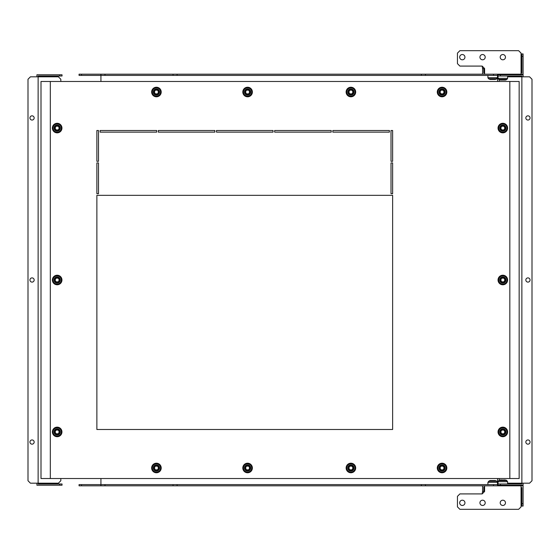 <?xml version="1.0" encoding="UTF-8"?>
<svg xmlns="http://www.w3.org/2000/svg" width="560" height="560" viewBox="0 0 560 560"><rect width="100%" height="100%" fill="white"/><g stroke="black" fill="none" stroke-linecap="round" stroke-linejoin="round"><path stroke-width="0.84" d="M464.947 502.831A2.632 2.632 0 0 0 462.315 500.199A2.632 2.632 0 0 0 459.683 502.831A2.632 2.632 0 0 0 462.315 505.463A2.632 2.632 0 0 0 464.947 502.831M485.205 502.831A2.632 2.632 0 0 0 482.573 500.199A2.632 2.632 0 0 0 479.941 502.831A2.632 2.632 0 0 0 482.573 505.463A2.632 2.632 0 0 0 485.205 502.831M505.463 502.831A2.632 2.632 0 0 0 502.831 500.199A2.632 2.632 0 0 0 500.199 502.831A2.632 2.632 0 0 0 502.831 505.463A2.632 2.632 0 0 0 505.463 502.831M484.596 485.814L484.596 491.484L482.167 493.913L459.886 493.913L457.45 496.349L457.45 506.884L459.886 509.313L518.63 509.313L521.059 506.884L521.059 485.814L493.514 485.814L493.514 484.596L497.966 484.596M521.059 485.814L523.089 485.814L523.089 506.072L521.871 506.072L521.871 503.643L523.089 503.643M521.871 503.643L521.871 487.571M484.596 487.032L483.791 487.032L483.791 491.484L482.573 491.484L482.573 485.814M482.167 493.913L482.573 491.484M484.596 487.837L484.596 491.484L483.791 492.296L483.791 491.484M459.683 57.169A2.632 2.632 0 0 0 462.315 59.801A2.632 2.632 0 0 0 464.947 57.169A2.632 2.632 0 0 0 462.315 54.537A2.632 2.632 0 0 0 459.683 57.169M479.941 57.169A2.632 2.632 0 0 0 482.573 59.801A2.632 2.632 0 0 0 485.205 57.169A2.632 2.632 0 0 0 482.573 54.537A2.632 2.632 0 0 0 479.941 57.169M500.199 57.169A2.632 2.632 0 0 0 502.831 59.801A2.632 2.632 0 0 0 505.463 57.169A2.632 2.632 0 0 0 502.831 54.537A2.632 2.632 0 0 0 500.199 57.169M497.966 75.404L497.56 75.404L497.56 74.186L493.514 74.186L523.089 74.186L523.089 56.357L521.871 56.357L521.871 72.968L521.332 72.968M521.871 56.357L521.871 53.928L523.089 53.928L523.089 56.357M521.871 72.429L521.871 72.968L521.059 72.968M484.596 72.968L483.791 72.968L483.791 67.704L484.596 68.516L484.596 74.186M483.791 68.516L482.573 68.516L482.573 74.186M482.573 68.516L482.167 66.087L459.886 66.087L457.45 63.651L457.45 53.116L459.886 50.687L518.63 50.687L521.059 53.116L521.059 74.186M484.596 72.163L484.596 68.516L482.167 66.087M79.051 74.186L79.051 75.404L81.48 75.404L81.48 74.186L79.051 74.186M497.56 81.48L497.56 75.404L493.514 75.404L493.514 74.186L100.926 74.186L100.926 75.404L81.48 75.404M100.926 74.186L81.48 74.186M104.979 74.186L104.979 75.404L100.926 75.404L100.926 81.48M173.04 74.186L173.04 75.404L104.979 75.404M177.093 74.186L177.093 75.404L173.04 75.404M421.393 74.186L421.393 75.404L177.093 75.404M425.446 74.186L425.446 75.404L421.393 75.404M493.514 75.404L425.446 75.404M517.013 74.186L517.013 74.795M519.442 74.186L519.442 74.795M519.442 485.814L519.442 485.205M517.013 485.814L517.013 485.205M81.48 485.814L81.48 484.596L79.051 484.596L79.051 485.814L497.56 485.814L497.56 478.52M425.446 485.814L425.446 484.596L493.514 484.596M421.393 485.814L421.393 484.596L425.446 484.596M177.093 485.814L177.093 484.596L421.393 484.596M173.04 485.814L173.04 484.596L177.093 484.596M104.979 485.814L104.979 484.596L173.04 484.596M100.926 485.814L100.926 484.596L104.979 484.596M81.48 484.596L100.926 484.596L100.926 478.52M29.946 117.943A2.107 2.107 0 0 0 32.053 120.05A2.107 2.107 0 0 0 34.16 117.943A2.107 2.107 0 0 0 32.053 115.836A2.107 2.107 0 0 0 29.946 117.943M29.946 442.057A2.107 2.107 0 0 0 32.053 444.164A2.107 2.107 0 0 0 34.16 442.057A2.107 2.107 0 0 0 32.053 439.95A2.107 2.107 0 0 0 29.946 442.057M29.946 280A2.107 2.107 0 0 0 32.053 282.107A2.107 2.107 0 0 0 34.16 280A2.107 2.107 0 0 0 32.053 277.893A2.107 2.107 0 0 0 29.946 280M60.816 81.48L60.816 79.254L58.387 76.818L30.429 76.818L28 79.254L28 480.746L30.429 483.182L38.129 483.182L38.129 76.013L59.598 76.013L59.598 74.795L36.911 74.795L36.911 76.818M60.816 478.52L60.816 480.746L58.387 483.182L38.129 483.182L38.129 483.987L62.034 483.987L62.034 485.205L36.911 485.205L36.911 483.182M59.598 485.205L59.598 483.987M59.598 74.795L62.034 74.795L62.034 76.013L59.598 76.013M530.054 442.057A2.107 2.107 0 0 0 527.947 439.95A2.107 2.107 0 0 0 525.84 442.057A2.107 2.107 0 0 0 527.947 444.164A2.107 2.107 0 0 0 530.054 442.057M530.054 117.943A2.107 2.107 0 0 0 527.947 115.836A2.107 2.107 0 0 0 525.84 117.943A2.107 2.107 0 0 0 527.947 120.05A2.107 2.107 0 0 0 530.054 117.943M530.054 280A2.107 2.107 0 0 0 527.947 277.893A2.107 2.107 0 0 0 525.84 280A2.107 2.107 0 0 0 527.947 282.107A2.107 2.107 0 0 0 530.054 280M507.612 483.182L529.571 483.182L532 480.746L532 79.254L529.571 76.818L521.871 76.818L521.871 483.987L500.402 483.987L500.402 485.205L523.089 485.205L523.089 483.182M507.612 76.818L521.871 76.818L521.871 76.013L497.966 76.013L497.966 74.795L523.089 74.795L523.089 76.818M499.184 81.48L499.184 79.639M499.184 480.361L499.184 478.52M500.402 74.795L500.402 76.013M500.402 485.814L500.402 485.205L497.966 485.205L497.966 483.987L500.402 483.987M519.155 478.52L41.006 478.52L41.006 81.48L519.155 81.48L519.155 478.52M392.63 162.911L392.63 193.704L391.013 193.704L391.013 162.911L392.63 162.911M392.63 130.501L392.63 161.294L391.013 161.294L391.013 130.501L392.63 130.501M98.497 161.294L96.873 161.294L96.873 130.501L98.497 130.501L98.497 161.294M98.497 193.704L96.873 193.704L96.873 162.911L98.497 162.911L98.497 193.704M156.674 132.125L100.114 132.125L100.114 130.501L156.674 130.501L156.674 132.125M214.851 132.125L158.298 132.125L158.298 130.501L214.851 130.501L214.851 132.125M273.035 132.125L216.475 132.125L216.475 130.501L273.035 130.501L273.035 132.125M331.212 132.125L274.652 132.125L274.652 130.501L331.212 130.501L331.212 132.125M389.389 132.125L332.829 132.125L332.829 130.501L389.389 130.501L389.389 132.125M96.873 429.499L96.873 195.328L392.63 195.328L392.63 429.499L96.873 429.499M50.323 81.48L50.323 478.52M509.831 478.52L509.831 81.48M350.903 90.188A3.367 3.367 0 0 1 349.972 90.062L349.671 90.237A3.367 3.367 0 0 1 348.747 91.84L348.747 92.19A3.367 3.367 0 0 1 349.671 93.793L349.972 93.968A3.367 3.367 0 0 1 351.827 93.968L352.128 93.793A3.367 3.367 0 0 1 353.052 92.19L353.052 91.84A3.367 3.367 0 0 1 352.128 90.237L351.827 90.062A3.367 3.367 0 0 1 350.903 90.188M350.903 87.234A4.781 4.781 0 0 1 355.684 92.015A4.781 4.781 0 0 1 350.903 96.796A4.781 4.781 0 0 1 346.122 92.015A4.781 4.781 0 0 1 350.903 87.234M502.824 126.245A3.367 3.367 0 0 1 501.9 126.119L501.599 126.294A3.367 3.367 0 0 1 500.675 127.897L500.675 128.247A3.367 3.367 0 0 1 501.599 129.85L501.9 130.025A3.367 3.367 0 0 1 503.755 130.025L504.056 129.85A3.367 3.367 0 0 1 504.98 128.247L504.98 127.897A3.367 3.367 0 0 1 504.056 126.294L503.755 126.119A3.367 3.367 0 0 1 502.824 126.245M502.824 123.291A4.781 4.781 0 0 1 507.605 128.072A4.781 4.781 0 0 1 502.824 132.853A4.781 4.781 0 0 1 498.043 128.072A4.781 4.781 0 0 1 502.824 123.291M57.169 126.245A3.367 3.367 0 0 1 56.245 126.119L55.944 126.294A3.367 3.367 0 0 1 55.013 127.897L55.013 128.247A3.367 3.367 0 0 1 55.944 129.85L56.245 130.025A3.367 3.367 0 0 1 58.093 130.025L58.401 129.85A3.367 3.367 0 0 1 59.325 128.247L59.325 127.897A3.367 3.367 0 0 1 58.401 126.294L58.093 126.119A3.367 3.367 0 0 1 57.169 126.245M57.169 123.291A4.781 4.781 0 0 1 61.95 128.072A4.781 4.781 0 0 1 57.169 132.853A4.781 4.781 0 0 1 52.388 128.072A4.781 4.781 0 0 1 57.169 123.291M500.675 80.059L501.907 80.059M503.755 80.059L504.987 80.059M500.598 80.059L505.057 80.059M442.057 90.188A3.367 3.367 0 0 1 441.133 90.062L440.832 90.237A3.367 3.367 0 0 1 439.901 91.84L439.901 92.19A3.367 3.367 0 0 1 440.832 93.793L441.133 93.968A3.367 3.367 0 0 1 442.981 93.968L443.289 93.793A3.367 3.367 0 0 1 444.213 92.19L444.213 91.84A3.367 3.367 0 0 1 443.289 90.237L442.981 90.062A3.367 3.367 0 0 1 442.057 90.188M442.057 87.234A4.781 4.781 0 0 1 446.838 92.015A4.781 4.781 0 0 1 442.057 96.796A4.781 4.781 0 0 1 437.276 92.015A4.781 4.781 0 0 1 442.057 87.234M247.59 90.188A3.367 3.367 0 0 1 246.666 90.062L246.358 90.237A3.367 3.367 0 0 1 245.434 91.84L245.434 92.19A3.367 3.367 0 0 1 246.358 93.793L246.666 93.968A3.367 3.367 0 0 1 248.514 93.968L248.815 93.793A3.367 3.367 0 0 1 249.746 92.19L249.746 91.84A3.367 3.367 0 0 1 248.815 90.237L248.514 90.062A3.367 3.367 0 0 1 247.59 90.188M247.59 87.234A4.781 4.781 0 0 1 252.371 92.015A4.781 4.781 0 0 1 247.59 96.796A4.781 4.781 0 0 1 242.809 92.015A4.781 4.781 0 0 1 247.59 87.234M490.546 79.45L494.858 79.45M490.476 79.45L494.928 79.45M57.099 278.18A3.367 3.367 0 0 1 56.168 278.082L55.874 278.271A3.367 3.367 0 0 1 55.013 279.909L55.027 280.259A3.367 3.367 0 0 1 56.007 281.82L56.322 281.988A3.367 3.367 0 0 1 58.17 281.918L58.464 281.729A3.367 3.367 0 0 1 59.332 280.091L59.318 279.741A3.367 3.367 0 0 1 58.331 278.18L58.023 278.012A3.367 3.367 0 0 1 57.099 278.18M56.987 275.226A4.781 4.781 0 0 1 61.95 279.818A4.781 4.781 0 0 1 57.351 284.774A4.781 4.781 0 0 1 52.395 280.182A4.781 4.781 0 0 1 56.987 275.226M502.824 278.18A3.367 3.367 0 0 1 501.9 278.047L501.599 278.222A3.367 3.367 0 0 1 500.675 279.825L500.675 280.175A3.367 3.367 0 0 1 501.599 281.778L501.9 281.953A3.367 3.367 0 0 1 503.755 281.953L504.056 281.778A3.367 3.367 0 0 1 504.98 280.175L504.98 279.825A3.367 3.367 0 0 1 504.056 278.222L503.755 278.047A3.367 3.367 0 0 1 502.824 278.18M502.824 275.219A4.781 4.781 0 0 1 507.605 280A4.781 4.781 0 0 1 502.824 284.781A4.781 4.781 0 0 1 498.043 280A4.781 4.781 0 0 1 502.824 275.219M156.429 90.188A3.367 3.367 0 0 1 155.505 90.062L155.204 90.237A3.367 3.367 0 0 1 154.28 91.84L154.28 92.19A3.367 3.367 0 0 1 155.204 93.793L155.505 93.968A3.367 3.367 0 0 1 157.36 93.968L157.661 93.793A3.367 3.367 0 0 1 158.585 92.19L158.585 91.84A3.367 3.367 0 0 1 157.661 90.237L157.36 90.062A3.367 3.367 0 0 1 156.429 90.188M156.429 87.234A4.781 4.781 0 0 1 161.21 92.015A4.781 4.781 0 0 1 156.429 96.796A4.781 4.781 0 0 1 151.648 92.015A4.781 4.781 0 0 1 156.429 87.234M57.169 430.108A3.367 3.367 0 0 1 56.245 429.975L55.944 430.15A3.367 3.367 0 0 1 55.013 431.753L55.013 432.103A3.367 3.367 0 0 1 55.944 433.706L56.245 433.881A3.367 3.367 0 0 1 58.093 433.881L58.401 433.706A3.367 3.367 0 0 1 59.325 432.103L59.325 431.753A3.367 3.367 0 0 1 58.401 430.15L58.093 429.975A3.367 3.367 0 0 1 57.169 430.108M57.169 427.147A4.781 4.781 0 0 1 61.95 431.928A4.781 4.781 0 0 1 57.169 436.709A4.781 4.781 0 0 1 52.388 431.928A4.781 4.781 0 0 1 57.169 427.147M504.987 479.941L503.755 479.941M501.907 479.941L500.675 479.941M498.701 480.613L498.05 481.691L498.701 480.613L498.05 481.691L507.612 481.691L505.932 480.074L506.954 480.613L498.701 480.613L499.73 480.074L505.932 480.074L500.598 479.941M494.858 480.55L493.626 480.55M491.778 480.55L490.546 480.55M494.928 480.55L490.476 480.55M502.824 433.755A3.367 3.367 0 0 1 503.755 433.881L504.056 433.706A3.367 3.367 0 0 1 504.98 432.103L504.98 431.753A3.367 3.367 0 0 1 504.056 430.15L503.755 429.975A3.367 3.367 0 0 1 501.9 429.975L501.599 430.15A3.367 3.367 0 0 1 500.675 431.753L500.675 432.103A3.367 3.367 0 0 1 501.599 433.706L501.9 433.881A3.367 3.367 0 0 1 502.824 433.755M502.824 436.709A4.781 4.781 0 0 1 498.043 431.928A4.781 4.781 0 0 1 502.824 427.147A4.781 4.781 0 0 1 507.605 431.928A4.781 4.781 0 0 1 502.824 436.709A4.781 4.781 0 0 0 507.605 431.928A4.781 4.781 0 0 0 502.824 427.147M442.057 469.812A3.367 3.367 0 0 1 442.981 469.938L443.289 469.763A3.367 3.367 0 0 1 444.213 468.16L444.213 467.81A3.367 3.367 0 0 1 443.289 466.207L442.981 466.032A3.367 3.367 0 0 1 441.133 466.032L440.832 466.207A3.367 3.367 0 0 1 439.901 467.81L439.901 468.16A3.367 3.367 0 0 1 440.832 469.763L441.133 469.938A3.367 3.367 0 0 1 442.057 469.812M442.057 472.766A4.781 4.781 0 0 1 437.276 467.985A4.781 4.781 0 0 1 442.057 463.204A4.781 4.781 0 0 1 446.838 467.985A4.781 4.781 0 0 1 442.057 472.766A4.781 4.781 0 0 0 446.838 467.985A4.781 4.781 0 0 0 442.057 463.204M350.903 466.165A3.367 3.367 0 0 1 349.972 466.032L349.671 466.207A3.367 3.367 0 0 1 348.747 467.81L348.747 468.16A3.367 3.367 0 0 1 349.671 469.763L349.972 469.938A3.367 3.367 0 0 1 351.827 469.938L352.128 469.763A3.367 3.367 0 0 1 353.052 468.16L353.052 467.81A3.367 3.367 0 0 1 352.128 466.207L351.827 466.032A3.367 3.367 0 0 1 350.903 466.165M350.903 463.204A4.781 4.781 0 0 1 355.684 467.985A4.781 4.781 0 0 1 350.903 472.766A4.781 4.781 0 0 1 346.122 467.985A4.781 4.781 0 0 1 350.903 463.204M247.59 466.165A3.367 3.367 0 0 1 246.666 466.032L246.358 466.207A3.367 3.367 0 0 1 245.434 467.81L245.434 468.16A3.367 3.367 0 0 1 246.358 469.763L246.666 469.938A3.367 3.367 0 0 1 248.514 469.938L248.815 469.763A3.367 3.367 0 0 1 249.746 468.16L249.746 467.81A3.367 3.367 0 0 1 248.815 466.207L248.514 466.032A3.367 3.367 0 0 1 247.59 466.165M247.59 463.204A4.781 4.781 0 0 1 252.371 467.985A4.781 4.781 0 0 1 247.59 472.766A4.781 4.781 0 0 1 242.809 467.985A4.781 4.781 0 0 1 247.59 463.204M156.429 466.165A3.367 3.367 0 0 1 155.505 466.032L155.204 466.207A3.367 3.367 0 0 1 154.28 467.81L154.28 468.16A3.367 3.367 0 0 1 155.204 469.763L155.505 469.938A3.367 3.367 0 0 1 157.36 469.938L157.661 469.763A3.367 3.367 0 0 1 158.585 468.16L158.585 467.81A3.367 3.367 0 0 1 157.661 466.207L157.36 466.032A3.367 3.367 0 0 1 156.429 466.165M156.429 463.204A4.781 4.781 0 0 1 161.21 467.985A4.781 4.781 0 0 1 156.429 472.766A4.781 4.781 0 0 1 151.648 467.985A4.781 4.781 0 0 1 156.429 463.204M350.903 88.914A3.101 3.101 0 0 1 353.997 92.015A3.101 3.101 0 0 1 350.903 95.116A3.101 3.101 0 0 1 347.802 92.015A3.101 3.101 0 0 1 350.903 88.914M350.903 87.885A4.13 4.13 0 0 1 355.026 92.015A4.13 4.13 0 0 1 350.903 96.138A4.13 4.13 0 0 1 346.773 92.015A4.13 4.13 0 0 1 350.903 87.885M350.903 89.474A2.541 2.541 0 0 1 353.437 92.015A2.541 2.541 0 0 1 350.903 94.549A2.541 2.541 0 0 1 348.362 92.015A2.541 2.541 0 0 1 350.903 89.474M502.824 124.971A3.101 3.101 0 0 1 505.925 128.072A3.101 3.101 0 0 1 502.824 131.173A3.101 3.101 0 0 1 499.723 128.072A3.101 3.101 0 0 1 502.824 124.971M502.824 123.942A4.13 4.13 0 0 1 506.954 128.072A4.13 4.13 0 0 1 502.824 132.195A4.13 4.13 0 0 1 498.701 128.072A4.13 4.13 0 0 1 502.824 123.942M502.824 125.531A2.541 2.541 0 0 1 505.365 128.072A2.541 2.541 0 0 1 502.824 130.606A2.541 2.541 0 0 1 500.29 128.072A2.541 2.541 0 0 1 502.824 125.531M57.169 124.971A3.101 3.101 0 0 1 60.27 128.072A3.101 3.101 0 0 1 57.169 131.173A3.101 3.101 0 0 1 54.068 128.072A3.101 3.101 0 0 1 57.169 124.971M57.169 123.942A4.13 4.13 0 0 1 61.299 128.072A4.13 4.13 0 0 1 57.169 132.195A4.13 4.13 0 0 1 53.046 128.072A4.13 4.13 0 0 1 57.169 123.942M57.169 125.531A2.541 2.541 0 0 1 59.71 128.072A2.541 2.541 0 0 1 57.169 130.606A2.541 2.541 0 0 1 54.635 128.072A2.541 2.541 0 0 1 57.169 125.531M500.29 80.059L498.701 79.387L500.29 80.059L505.932 79.926L506.954 79.387L507.612 78.309L507.612 76.013M502.831 79.387L506.954 79.387L507.612 78.309L498.05 78.309L498.05 76.013L498.05 78.309L498.701 79.387L502.831 79.387M442.057 88.914A3.101 3.101 0 0 1 445.158 92.015A3.101 3.101 0 0 1 442.057 95.116A3.101 3.101 0 0 1 438.956 92.015A3.101 3.101 0 0 1 442.057 88.914M442.057 87.885A4.13 4.13 0 0 1 446.187 92.015A4.13 4.13 0 0 1 442.057 96.138A4.13 4.13 0 0 1 437.934 92.015A4.13 4.13 0 0 1 442.057 87.885M442.057 89.474A2.541 2.541 0 0 1 444.598 92.015A2.541 2.541 0 0 1 442.057 94.549A2.541 2.541 0 0 1 439.516 92.015A2.541 2.541 0 0 1 442.057 89.474M247.59 88.914A3.101 3.101 0 0 1 250.691 92.015A3.101 3.101 0 0 1 247.59 95.116A3.101 3.101 0 0 1 244.489 92.015A3.101 3.101 0 0 1 247.59 88.914M247.59 87.885A4.13 4.13 0 0 1 251.713 92.015A4.13 4.13 0 0 1 247.59 96.138A4.13 4.13 0 0 1 243.46 92.015A4.13 4.13 0 0 1 247.59 87.885M247.59 89.474A2.541 2.541 0 0 1 250.124 92.015A2.541 2.541 0 0 1 247.59 94.549A2.541 2.541 0 0 1 245.049 92.015A2.541 2.541 0 0 1 247.59 89.474M495.803 79.317L496.825 78.778L488.572 78.778L490.161 79.45L495.803 79.317L497.483 77.7L497.483 75.404M487.935 77.875L488.572 78.778L487.921 77.7L497.483 77.7L496.825 78.778M57.05 276.899A3.101 3.101 0 0 1 60.27 279.881A3.101 3.101 0 0 1 57.288 283.101A3.101 3.101 0 0 1 54.075 280.119A3.101 3.101 0 0 1 57.05 276.899M57.015 275.877A4.13 4.13 0 0 1 61.292 279.846A4.13 4.13 0 0 1 57.323 284.123A4.13 4.13 0 0 1 53.046 280.154A4.13 4.13 0 0 1 57.015 275.877M57.071 277.466A2.541 2.541 0 0 1 59.71 279.902A2.541 2.541 0 0 1 57.267 282.534A2.541 2.541 0 0 1 54.635 280.098A2.541 2.541 0 0 1 57.071 277.466M502.824 276.899A3.101 3.101 0 0 1 505.925 280A3.101 3.101 0 0 1 502.824 283.101A3.101 3.101 0 0 1 499.723 280A3.101 3.101 0 0 1 502.824 276.899M502.824 275.87A4.13 4.13 0 0 1 506.954 280A4.13 4.13 0 0 1 502.824 284.13A4.13 4.13 0 0 1 498.701 280A4.13 4.13 0 0 1 502.824 275.87M502.824 277.459A2.541 2.541 0 0 1 505.365 280A2.541 2.541 0 0 1 502.824 282.541A2.541 2.541 0 0 1 500.29 280A2.541 2.541 0 0 1 502.824 277.459M156.429 88.914A3.101 3.101 0 0 1 159.53 92.015A3.101 3.101 0 0 1 156.429 95.116A3.101 3.101 0 0 1 153.328 92.015A3.101 3.101 0 0 1 156.429 88.914M156.429 87.885A4.13 4.13 0 0 1 160.559 92.015A4.13 4.13 0 0 1 156.429 96.138A4.13 4.13 0 0 1 152.306 92.015A4.13 4.13 0 0 1 156.429 87.885M156.429 89.474A2.541 2.541 0 0 1 158.97 92.015A2.541 2.541 0 0 1 156.429 94.549A2.541 2.541 0 0 1 153.895 92.015A2.541 2.541 0 0 1 156.429 89.474M57.169 428.827A3.101 3.101 0 0 1 60.27 431.928A3.101 3.101 0 0 1 57.169 435.029A3.101 3.101 0 0 1 54.068 431.928A3.101 3.101 0 0 1 57.169 428.827M57.169 427.805A4.13 4.13 0 0 1 61.299 431.928A4.13 4.13 0 0 1 57.169 436.058A4.13 4.13 0 0 1 53.046 431.928A4.13 4.13 0 0 1 57.169 427.805M57.169 429.394A2.541 2.541 0 0 1 59.71 431.928A2.541 2.541 0 0 1 57.169 434.469A2.541 2.541 0 0 1 54.635 431.928A2.541 2.541 0 0 1 57.169 429.394M488.572 481.222L496.825 481.222L495.236 480.55L489.601 480.683L487.921 482.3L487.921 484.596M497.483 484.596L497.483 482.3L496.825 481.222L497.483 482.3L487.921 482.3M502.824 435.029A3.101 3.101 0 0 1 499.723 431.928A3.101 3.101 0 0 1 502.824 428.827A3.101 3.101 0 0 1 505.925 431.928A3.101 3.101 0 0 1 502.824 435.029M502.824 436.058A4.13 4.13 0 0 1 498.701 431.928A4.13 4.13 0 0 1 502.824 427.805A4.13 4.13 0 0 1 506.954 431.928A4.13 4.13 0 0 1 502.824 436.058M502.824 434.469A2.541 2.541 0 0 1 500.29 431.928A2.541 2.541 0 0 1 502.824 429.394A2.541 2.541 0 0 1 505.365 431.928A2.541 2.541 0 0 1 502.824 434.469M442.057 471.086A3.101 3.101 0 0 1 438.956 467.985A3.101 3.101 0 0 1 442.057 464.884A3.101 3.101 0 0 1 445.158 467.985A3.101 3.101 0 0 1 442.057 471.086M442.057 472.115A4.13 4.13 0 0 1 437.934 467.985A4.13 4.13 0 0 1 442.057 463.862A4.13 4.13 0 0 1 446.187 467.985A4.13 4.13 0 0 1 442.057 472.115M442.057 470.526A2.541 2.541 0 0 1 439.516 467.985A2.541 2.541 0 0 1 442.057 465.451A2.541 2.541 0 0 1 444.598 467.985A2.541 2.541 0 0 1 442.057 470.526M350.903 464.884A3.101 3.101 0 0 1 353.997 467.985A3.101 3.101 0 0 1 350.903 471.086A3.101 3.101 0 0 1 347.802 467.985A3.101 3.101 0 0 1 350.903 464.884M350.903 463.862A4.13 4.13 0 0 1 355.026 467.985A4.13 4.13 0 0 1 350.903 472.115A4.13 4.13 0 0 1 346.773 467.985A4.13 4.13 0 0 1 350.903 463.862M350.903 465.451A2.541 2.541 0 0 1 353.437 467.985A2.541 2.541 0 0 1 350.903 470.526A2.541 2.541 0 0 1 348.362 467.985A2.541 2.541 0 0 1 350.903 465.451M247.59 464.884A3.101 3.101 0 0 1 250.691 467.985A3.101 3.101 0 0 1 247.59 471.086A3.101 3.101 0 0 1 244.489 467.985A3.101 3.101 0 0 1 247.59 464.884M247.59 463.862A4.13 4.13 0 0 1 251.713 467.985A4.13 4.13 0 0 1 247.59 472.115A4.13 4.13 0 0 1 243.46 467.985A4.13 4.13 0 0 1 247.59 463.862M247.59 465.451A2.541 2.541 0 0 1 250.124 467.985A2.541 2.541 0 0 1 247.59 470.526A2.541 2.541 0 0 1 245.049 467.985A2.541 2.541 0 0 1 247.59 465.451M156.429 464.884A3.101 3.101 0 0 1 159.53 467.985A3.101 3.101 0 0 1 156.429 471.086A3.101 3.101 0 0 1 153.328 467.985A3.101 3.101 0 0 1 156.429 464.884M156.429 463.862A4.13 4.13 0 0 1 160.559 467.985A4.13 4.13 0 0 1 156.429 472.115A4.13 4.13 0 0 1 152.306 467.985A4.13 4.13 0 0 1 156.429 463.862M156.429 465.451A2.541 2.541 0 0 1 158.97 467.985A2.541 2.541 0 0 1 156.429 470.526A2.541 2.541 0 0 1 153.895 467.985A2.541 2.541 0 0 1 156.429 465.451M505.26 74.186L505.26 74.795M505.932 79.926L505.365 80.059M487.921 77.7L487.921 75.404M498.701 79.387L498.05 78.309L499.73 79.926M498.05 481.691L498.05 483.987M499.73 480.074L500.29 479.941M507.612 481.691L507.612 483.987M505.26 485.814L505.26 485.205M489.601 480.683L490.161 480.55L489.601 480.683M506.954 79.387L507.612 78.309"/></g></svg>
